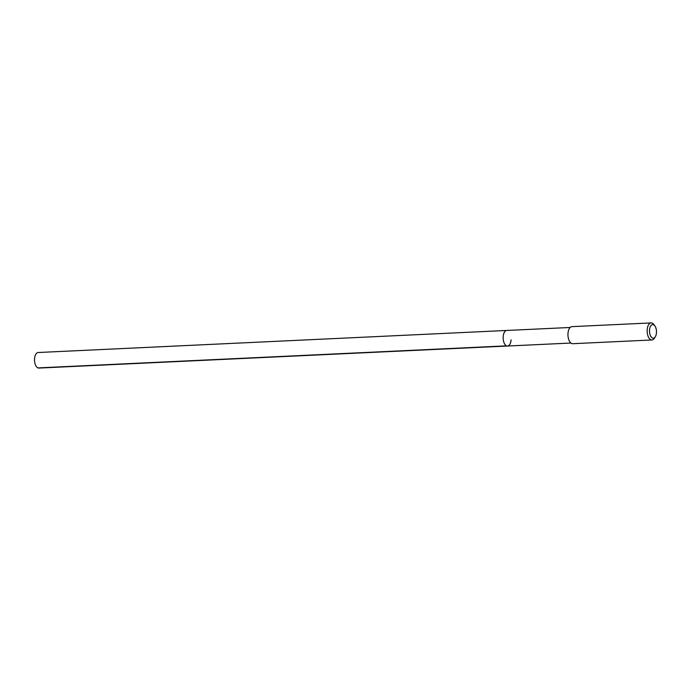 <?xml version="1.0" encoding="UTF-8"?>
<svg xmlns="http://www.w3.org/2000/svg" width="691" height="691" viewBox="0 0 691 691"><rect width="100%" height="100%" fill="white"/><g stroke="black" fill="none" stroke-linecap="round" stroke-linejoin="round"><path stroke-width="1.04" d="M570.187 327.474L38.135 352.514A7.791 3.982 87.3 0 0 34.55 358.638A7.791 3.982 87.3 0 0 38.86 368.078L507.505 346.027A7.791 3.982 -92.7 0 1 503.186 336.577A7.791 3.982 -92.7 0 1 506.771 330.453A7.791 3.982 87.3 0 0 503.186 336.577A7.791 3.982 87.3 0 0 507.505 346.027A7.791 3.982 -92.7 0 0 511.081 339.903M651.121 322.922L571.923 326.644A8.534 4.362 87.3 0 0 568.002 333.356A8.534 4.362 87.3 0 0 572.727 343.703L651.924 339.972A8.534 4.362 -92.7 0 1 647.199 329.624A8.534 4.362 -92.7 0 1 651.121 322.922A8.534 4.362 -92.7 0 1 653.79 324.468L654.8 325.789A6.832 3.49 -92.7 0 1 656.45 332.837A6.832 3.49 -92.7 0 1 655.318 336.767A6.832 3.49 -92.7 0 1 651.328 337.148A6.832 3.49 -92.7 0 1 649.531 329.918A6.832 3.49 -92.7 0 1 654.8 325.789M655.318 336.767L654.429 338.184A8.534 4.362 -92.7 0 1 651.924 339.972M37.91 367.906L506.546 345.846M570.913 343.038L507.505 346.027"/></g></svg>
